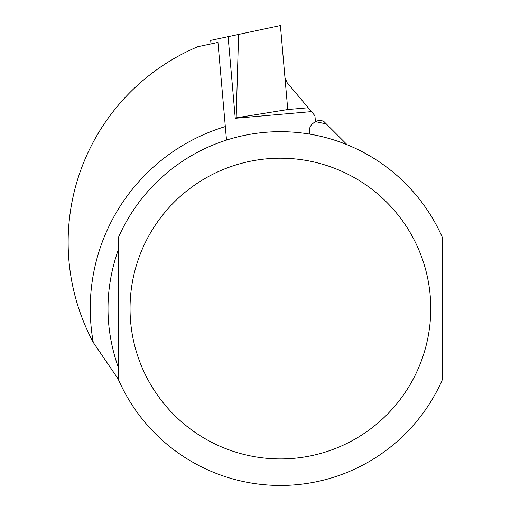 <?xml version="1.0" encoding="UTF-8"?>
<svg xmlns="http://www.w3.org/2000/svg" width="511" height="511" viewBox="0 0 511 511"><rect width="100%" height="100%" fill="white"/><g stroke="black" fill="none" stroke-linecap="round" stroke-linejoin="round"><path stroke-width="0.77" d="M118.552 368.131C104.48 328.42 104.48 288.709 118.552 248.998L118.552 368.131M309.423 134.08L309.276 130.056L309.96 127.284L311.563 124.537L315.223 121.631A10.616 10.616 0 0 1 323.706 121.318L347.154 144.76M226.501 140.091L217.954 42.413L197.827 46.693A212.263 212.263 0 0 0 93.296 342.466L118.552 379.564M442.251 308.567L442.251 237.2A176.883 176.883 0 0 0 118.552 237.2L118.552 379.928A176.883 176.883 0 0 0 442.251 379.928L442.251 308.567M284.946 77.531L280.398 25.55L238.592 34.435L236.165 117.843L287.75 109.539L284.946 77.531L286.984 82.45L314.923 115.748L315.434 121.535M210.979 43.895L210.673 40.369L238.592 34.435M287.75 109.539L308.216 107.751M236.165 117.843L235.245 118.284L311.455 111.615M235.245 118.284L228.104 36.664M315.223 121.631A190.149 190.149 0 0 1 326.472 124.084M93.296 342.466A190.149 190.149 0 0 1 225.313 126.568M430.754 308.567A150.349 150.349 0 0 1 205.224 438.777A150.349 150.349 0 0 1 205.224 178.358A150.349 150.349 0 0 1 430.754 308.567"/></g></svg>
